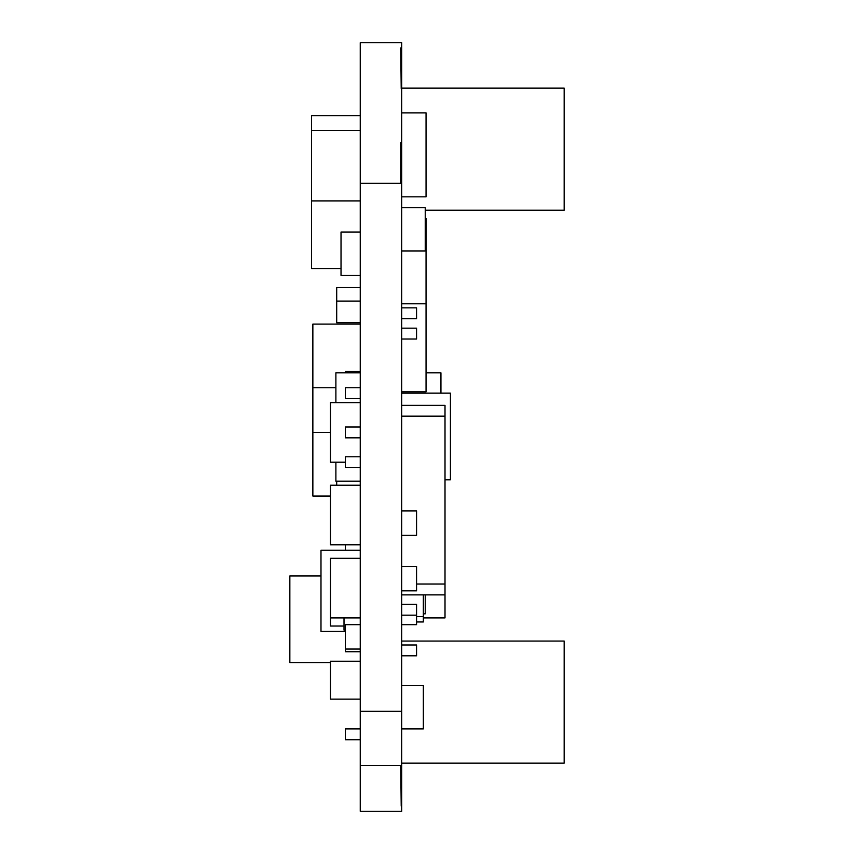<?xml version="1.0" encoding="UTF-8"?>
<svg xmlns="http://www.w3.org/2000/svg" width="854" height="854" viewBox="0 0 854 854"><rect width="100%" height="100%" fill="white"/><g stroke="black" fill="none" stroke-linecap="round" stroke-linejoin="round"><path stroke-width="1.28" d="M360.249 142.682L360.249 183.3L400.739 183.3L400.739 142.682L401.69 183.3L401.69 42.7L360.249 42.7L360.249 142.682M401.209 88.528L400.739 47.909L401.209 88.528M360.249 183.3L360.249 811.3L401.69 811.3L401.69 183.3M401.69 393.15L450.421 393.15L450.421 479.799L445.009 479.799M426.05 372.846L440.942 372.846L440.942 393.15M360.249 322.748L336.7 322.748L336.7 301.088L360.249 301.088M320.987 575.927L289.848 575.927L289.848 662.576L330.466 662.576M360.249 649.04L345.358 649.04L345.358 651.741L360.249 651.741M360.249 624.669L345.358 624.669L345.358 649.04M360.249 739.745L345.358 739.745L345.358 728.91L360.249 728.91M401.69 328.171L416.571 328.171L416.571 338.995L401.69 338.995M360.249 387.737L345.358 387.737L345.358 398.572L360.249 398.572M401.69 590.819L416.571 590.819L416.571 566.448L401.69 566.448M401.69 624.669L416.571 624.669L416.571 604.354L401.69 604.354M360.249 371.49L345.358 371.49L345.358 372.846M360.249 115.61L311.518 115.61L311.518 268.594L341.024 268.594M330.466 432.412L312.863 432.412L312.863 324.104L360.249 324.104M416.571 621.958L423.349 621.958L423.349 594.886M360.249 372.846L335.889 372.846L335.889 402.629M335.889 462.206L335.889 481.154L360.249 481.154M401.69 391.805L426.05 391.805L426.05 218.507L425.239 218.507M401.69 728.91L423.349 728.91L423.349 685.591L401.69 685.591M401.69 644.973L416.571 644.973L416.571 655.808L401.69 655.808M401.69 318.691L416.571 318.691L416.571 307.856L401.69 307.856M360.249 287.552L336.7 287.552L336.7 301.088M360.249 550.2L320.987 550.2L320.987 631.437L345.358 631.437M401.69 615.19L416.571 615.19M401.69 510.938L416.571 510.938L416.571 535.309L401.69 535.309M360.249 456.783L345.358 456.783L345.358 467.618L360.249 467.618M360.249 427L345.358 427L345.358 437.835L360.249 437.835M345.358 544.788L345.358 550.2M423.349 617.901L445.009 617.901L445.009 405.34L401.69 405.34M401.69 416.165L445.009 416.165M416.571 584.051L445.009 584.051M401.69 594.886L445.009 594.886M345.358 630.081L344.013 630.081L344.013 617.901L344.013 630.081L345.358 630.081M360.249 699.127L330.466 699.127L330.466 661.22L360.249 661.22M360.249 617.901L330.466 617.901L330.466 626.025L344.013 626.025M360.249 558.324L330.466 558.324L330.466 617.901M360.249 544.788L330.466 544.788L330.466 485.211L360.249 485.211M336.7 481.154L336.7 485.211M401.69 207.671L425.239 207.671L425.239 251.001L401.69 251.001M360.249 200.903L311.518 200.903M360.249 130.502L311.518 130.502M401.69 763.156L564.152 763.156L564.152 641.076L401.69 641.076M401.69 88.143L564.152 88.143L564.152 210.212L425.239 210.212M360.249 402.629L330.466 402.629L330.466 462.206L345.358 462.206M360.249 275.372L341.024 275.372L341.024 232.042L360.249 232.042M423.349 613.834L425.239 613.834L425.239 594.886M401.209 765.472L401.209 806.091L400.739 765.472M360.249 765.472L401.69 765.472M401.69 196.836L426.05 196.836L426.05 112.899L401.69 112.899M401.69 303.8L426.05 303.8M425.239 219.852L426.05 219.852M335.889 387.737L312.863 387.737L312.863 496.046L330.466 496.046M416.571 616.545L423.349 616.545M360.249 711.318L401.69 711.318"/></g></svg>
